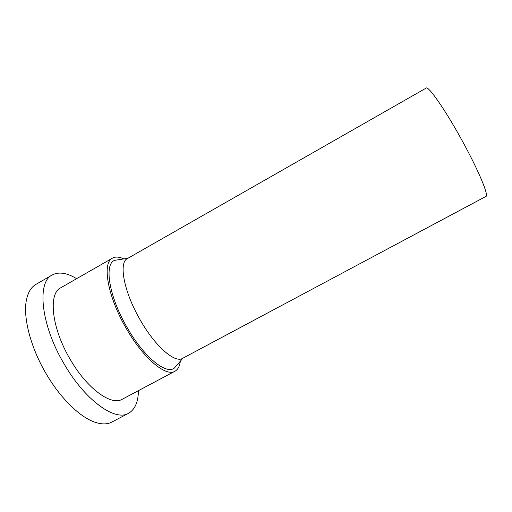 <?xml version="1.0" encoding="UTF-8"?>
<svg xmlns="http://www.w3.org/2000/svg" width="512" height="512" viewBox="0 0 512 512"><rect width="100%" height="100%" fill="white"/><g stroke="black" fill="none" stroke-linecap="round" stroke-linejoin="round"><path stroke-width="0.77" d="M123.827 258.912C119.251 256.762 115.475 256.506 112.499 258.125C101.914 262.778 107.443 296.243 126.08 328.128C143.11 358.176 165.901 377.133 174.944 371.238C177.907 369.581 179.693 366.246 180.314 361.229M112.499 258.125L60.691 287.821C48.141 293.626 51.514 327.744 70.016 359.027C86.835 388.544 111.283 406.131 122.214 399.258L174.944 371.238M76.627 278.682C66.899 272.787 58.758 271.552 52.205 274.976L35.904 284.403C31.571 286.899 28.55 291.482 26.848 298.138C22.394 314.835 29.805 345.939 45.888 373.286C60.358 398.362 80.352 417.626 95.45 422.4C101.99 424.506 107.475 424.384 111.898 422.048L128.557 413.28C134.95 409.555 138.24 402.01 138.432 390.637M52.205 274.976C36.787 282.048 40.659 324.288 63.814 363.411C84.858 400.275 115.174 421.728 128.557 413.28M127.437 258.541C118.451 262.464 123.827 291.834 140.173 319.885C155.13 346.323 174.893 363.392 182.554 358.374L485.933 196.422C489.024 195.814 478.835 171.123 462.893 142.016C445.965 110.842 428.352 85.478 426.131 88.102L127.437 258.541M118.81 259.686L114.835 260.307C103.846 263.661 108.8 296.205 127.046 327.411C143.725 356.87 166.112 374.97 174.342 368.096L176.986 365.062M127.898 258.278L114.835 260.307M183.014 358.125L174.342 368.096"/></g></svg>
